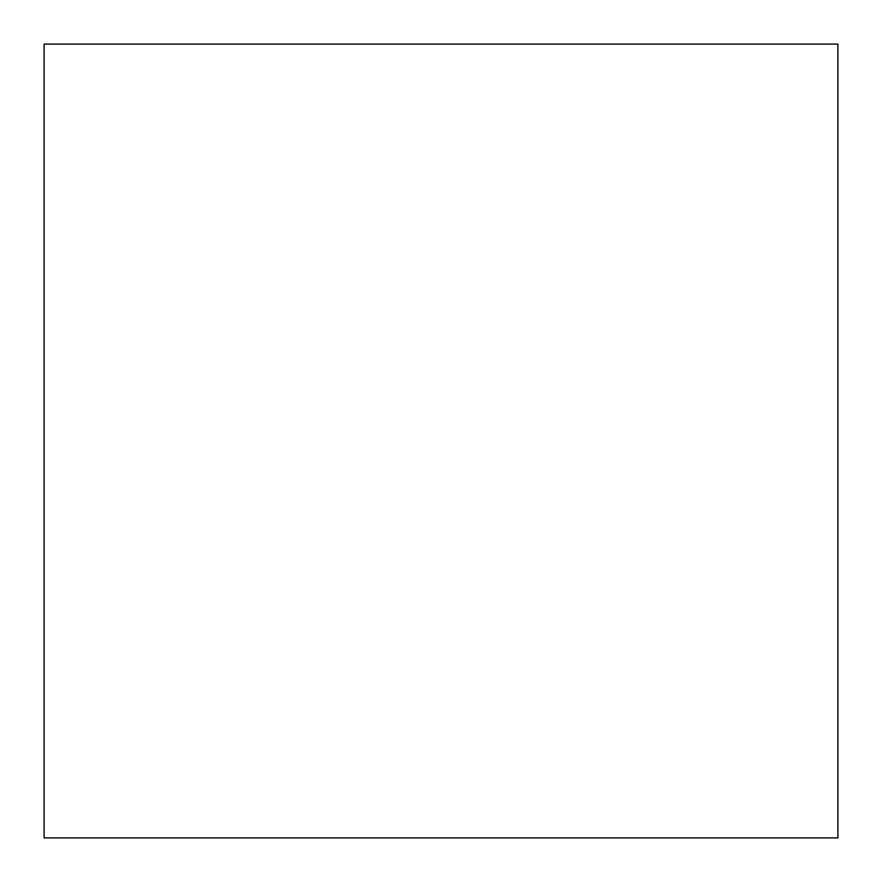 <?xml version="1.0" encoding="UTF-8"?>
<svg xmlns="http://www.w3.org/2000/svg" width="882" height="882" viewBox="0 0 882 882"><rect width="100%" height="100%" fill="white"/><g stroke="black" fill="none" stroke-linecap="round" stroke-linejoin="round"><path stroke-width="0.66" stroke-dasharray="4.41 3.31" d="M44.1 837.9L837.9 837.9L837.9 44.1L44.1 44.1L44.1 837.9L44.1 44.1L44.1 837.9L44.1 44.1L837.9 44.1L837.9 837.9L44.1 837.9L837.9 837.9L837.9 44.1L837.9 837.9L44.1 837.9L837.9 837.9L837.9 44.1L44.1 44.1L837.9 44.1L44.1 44.1L44.1 837.9L44.1 44.1L837.9 44.1L837.9 837.9L44.1 837.9L837.9 837.9L44.1 837.9L44.1 44.1L44.1 837.9L837.9 837.9L837.9 44.1L44.1 44.1L837.9 44.1L837.9 837.9L837.9 44.1L44.1 44.1L44.1 837.9L44.1 44.1L837.9 44.1L837.9 837.9L44.1 837.9"/><path stroke-width="1.32" d="M44.1 44.1L837.9 44.1L837.9 837.9L44.1 837.9L44.1 44.1L44.1 837.9L837.9 837.9L837.9 44.1L44.1 44.1"/></g></svg>
